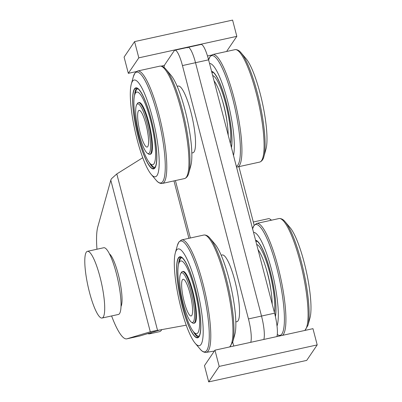<?xml version="1.0" encoding="UTF-8"?>
<svg xmlns="http://www.w3.org/2000/svg" width="402" height="402" viewBox="0 0 402 402"><rect width="100%" height="100%" fill="white"/><g stroke="black" fill="none" stroke-linecap="round" stroke-linejoin="round"><path stroke-width="0.6" d="M136.384 71.566L128.323 73.335L138.816 57.843L236.823 36.341L226.929 50.948M211.522 55.084L207.487 55.968M164.428 65.415L161.222 66.119M236.823 36.341L232.592 20.1L134.585 41.602L138.816 57.843M128.323 73.335L124.092 57.094L134.585 41.602M211.668 71.672A41.155 8.326 77.6 0 1 226.205 102.555A41.155 8.326 77.6 0 1 231.366 147.288M211.98 72.873A40.13 8.12 77.6 0 1 213.095 72.31M212.683 75.561A37.215 7.527 77.6 0 1 225.602 103.45A37.215 7.527 77.6 0 1 230.351 143.398M222.261 100.038A26.467 5.357 77.6 0 1 227.004 121.66M211.613 71.455A41.326 8.362 77.6 0 1 212.97 71.928M211.623 71.501A41.326 8.362 77.6 0 1 226.231 102.52A41.326 8.362 77.6 0 1 231.411 147.454M209.537 63.481A49.521 10.02 77.6 0 1 227.492 100.661A49.521 10.02 77.6 0 1 233.497 155.473M265.963 149.122A49.521 10.02 -102.4 0 0 262.335 102.575A49.521 10.02 -102.4 0 0 246.145 58.787L241.235 52.984A56.717 11.472 -102.4 0 1 259.782 103.138A56.717 11.472 -102.4 0 1 263.938 156.448L265.963 149.122M211.583 71.335A41.496 8.397 77.6 0 1 226.256 102.48A41.496 8.397 77.6 0 1 231.451 147.624M151.509 332.489A59.767 12.09 77.6 0 1 149.65 333.826L159.453 331.675A59.767 12.09 -102.4 0 0 161.715 329.71M149.65 333.826A59.767 12.09 77.6 0 1 147.825 333.595M214.959 350.167L204.467 365.659L208.698 381.9L306.706 360.398L317.198 344.906L312.967 328.665L214.959 350.167L219.19 366.408L208.698 381.9M317.198 344.906L219.19 366.408M177.181 86.294L178.262 86.058A34.15 6.909 77.6 0 1 192.327 117.937A34.15 6.909 77.6 0 1 192.9 152.775L191.819 153.011M103.208 317.163A34.15 6.909 77.6 0 1 102.068 318.042A34.15 6.909 77.6 0 1 88.003 286.164A34.15 6.909 77.6 0 1 87.43 251.325A34.15 6.909 77.6 0 1 100.776 280.048A34.15 6.909 77.6 0 1 103.208 317.163M87.43 251.325L103.766 247.738A34.15 6.909 77.6 0 1 117.108 276.465A34.15 6.909 77.6 0 1 119.545 313.58A34.15 6.909 77.6 0 1 118.404 314.459L102.068 318.042M270.792 219.869A27.235 5.512 -102.4 0 0 269.827 218.989A27.235 5.512 -102.4 0 0 268.591 218.658L253.31 222.01M147.765 146.599A18.783 3.799 77.6 0 1 139.363 129.384A18.783 3.799 77.6 0 1 139.941 110.615A18.783 3.799 77.6 0 1 146.82 127.921A18.783 3.799 77.6 0 1 147.815 146.519A18.783 3.799 77.6 0 1 147.765 146.599M221.175 255.195L222.256 254.958A34.15 6.909 77.6 0 1 236.326 286.837A34.15 6.909 77.6 0 1 236.894 321.675L235.813 321.912M132.474 81.279A49.521 10.02 77.6 0 1 155.423 130.494A49.521 10.02 77.6 0 1 151.152 174.312A49.521 10.02 77.6 0 1 134.956 130.524A49.521 10.02 77.6 0 1 131.333 83.978A49.521 10.02 77.6 0 1 132.474 81.279M166.096 69.471A56.717 11.472 -102.4 0 1 184.644 119.625A56.717 11.472 -102.4 0 1 188.799 172.935L190.824 165.609A49.521 10.02 -102.4 0 0 187.196 119.062A49.521 10.02 -102.4 0 0 171.006 75.275L166.096 69.471C164.272 67.129 162.247 66.003 160.026 66.099L137.459 71.048A57.566 11.648 77.6 0 1 161.373 124.726A57.566 11.648 77.6 0 1 162.132 183.488C159.911 183.583 157.885 182.458 156.061 180.116A56.717 11.472 77.6 0 0 160.951 129.926A56.717 11.472 77.6 0 0 134.67 73.561A56.717 11.472 77.6 0 0 133.358 76.651L134.881 73.109L137.459 71.048M138.368 137.791A41.496 8.397 77.6 0 1 135.851 87.847A41.496 8.397 77.6 0 1 152.946 126.58A41.496 8.397 77.6 0 1 153.634 168.91A41.496 8.397 77.6 0 1 138.368 137.791M139.027 136.821A37.215 7.527 77.6 0 1 134.69 94.927A37.215 7.527 77.6 0 1 152.097 126.766A37.215 7.527 77.6 0 1 149.619 162.966A37.215 7.527 77.6 0 1 139.027 136.821M136.735 104.646L137.459 103.465A26.467 5.357 77.6 0 1 137.534 103.349A26.467 5.357 77.6 0 1 138.419 102.666L139.072 102.525A26.467 5.357 77.6 0 1 149.976 127.228A26.467 5.357 77.6 0 1 150.418 154.232L149.765 154.373A26.467 5.357 77.6 0 1 148.559 154.051L147.408 153.278A25.442 5.146 77.6 0 1 139.203 134.509A25.442 5.146 77.6 0 1 136.735 104.646A25.442 5.146 77.6 0 1 148.137 127.635A25.442 5.146 77.6 0 1 147.408 153.278M145.996 124.474A18.783 3.799 77.6 0 1 147.815 146.519A18.783 3.799 77.6 0 1 139.399 129.55A18.783 3.799 77.6 0 1 139.941 110.615A18.783 3.799 77.6 0 1 145.996 124.474M134.454 89.159A41.496 8.397 77.6 0 1 135.931 87.832M153.72 168.89A41.496 8.397 77.6 0 1 151.815 168.302M135.971 87.998A41.326 8.362 77.6 0 1 136.052 87.978A41.326 8.362 77.6 0 1 137.836 88.415M155.197 167.564A41.326 8.362 77.6 0 1 153.765 168.704A41.326 8.362 77.6 0 1 153.68 168.719M138.419 102.666A26.467 5.357 77.6 0 1 149.323 127.374A26.467 5.357 77.6 0 1 149.765 154.373M134.69 94.927L135.534 91.947A40.13 8.12 77.6 0 1 137.956 88.792M155.152 167.167A40.13 8.12 77.6 0 1 151.629 165.312L149.619 162.966M134.529 95.54A41.155 8.326 77.6 0 1 136.786 88.204M154.338 168.192A41.155 8.326 77.6 0 1 149.217 162.473M134.509 89.078A41.326 8.362 77.6 0 1 135.886 88.013A41.326 8.362 77.6 0 1 152.911 126.585A41.326 8.362 77.6 0 1 153.599 168.739A41.326 8.362 77.6 0 1 137.454 133.987A41.326 8.362 77.6 0 1 134.509 89.078M138.424 137.71A41.155 8.326 77.6 0 1 135.926 88.179A41.155 8.326 77.6 0 1 152.876 126.595A41.155 8.326 77.6 0 1 153.564 168.574A41.155 8.326 77.6 0 1 138.424 137.71M228.2 135.137A34.15 6.909 -102.4 0 0 214.06 80.852M266.255 268.938A26.467 5.357 77.6 0 1 270.998 290.556M256.677 244.461A37.215 7.527 77.6 0 1 269.596 272.35A37.215 7.527 77.6 0 1 274.345 312.294M304.153 262.39A49.521 10.02 -102.4 0 0 290.138 227.688L285.229 221.884A56.717 11.472 -102.4 0 1 301.284 261.632A56.717 11.472 -102.4 0 1 307.932 325.349L309.957 318.022A49.521 10.02 -102.4 0 0 304.153 262.39M255.979 241.773A40.13 8.12 77.6 0 1 257.089 241.205M255.622 240.401A41.326 8.362 77.6 0 1 270.265 271.556A41.326 8.362 77.6 0 1 275.38 316.49M255.662 240.567A41.155 8.326 77.6 0 1 270.234 271.581A41.155 8.326 77.6 0 1 275.34 316.309M253.531 232.381A49.521 10.02 77.6 0 1 272.013 271.626A49.521 10.02 77.6 0 1 277.023 326.047M255.577 240.23A41.496 8.397 77.6 0 1 270.295 271.536A41.496 8.397 77.6 0 1 275.42 316.67M255.607 240.351A41.326 8.362 77.6 0 1 256.968 240.828M272.194 304.038A34.15 6.909 -102.4 0 0 258.054 249.753M187.297 47.868A20.492 4.146 77.6 0 1 187.98 47.341A20.492 4.146 77.6 0 1 195.518 62.707L261.511 316.052A20.492 4.146 77.6 0 1 263.792 339.454A20.492 4.146 77.6 0 0 261.511 316.052L274.581 313.188A20.492 4.146 77.6 0 1 276.862 336.585M164.016 67.425A20.492 4.146 77.6 0 1 164.785 64.677L174.227 50.732A20.492 4.146 77.6 0 1 174.91 50.205L201.045 44.471A20.492 4.146 77.6 0 1 208.588 59.838L274.581 313.188M191.759 315.5A18.783 3.799 77.6 0 1 183.357 298.279A18.783 3.799 77.6 0 1 183.935 279.516A18.783 3.799 77.6 0 1 190.819 296.822A18.783 3.799 77.6 0 1 191.809 315.419A18.783 3.799 77.6 0 1 191.759 315.5A18.783 3.799 77.6 0 1 183.357 298.279A18.783 3.799 77.6 0 1 183.935 279.516A18.783 3.799 77.6 0 1 190.819 296.822A18.783 3.799 77.6 0 1 191.809 315.419A18.783 3.799 77.6 0 1 191.759 315.5M178.523 264.441A41.155 8.326 77.6 0 1 180.779 257.104M198.332 337.092A41.155 8.326 77.6 0 1 193.211 331.374M178.684 263.823A37.215 7.527 77.6 0 1 196.091 295.661A37.215 7.527 77.6 0 1 193.613 331.866A37.215 7.527 77.6 0 1 183.021 305.716A37.215 7.527 77.6 0 1 178.684 263.823L179.528 260.848A40.13 8.12 77.6 0 1 181.955 257.692M199.151 336.062A40.13 8.12 77.6 0 1 195.628 334.213L193.613 331.866M180.734 273.546L181.453 272.36A26.467 5.357 77.6 0 1 181.528 272.244A26.467 5.357 77.6 0 1 182.413 271.566L183.066 271.42A26.467 5.357 77.6 0 1 193.97 296.128A26.467 5.357 77.6 0 1 194.412 323.128L193.759 323.273A26.467 5.357 77.6 0 1 192.553 322.952L191.402 322.178A25.442 5.146 77.6 0 1 183.196 303.404A25.442 5.146 77.6 0 1 180.734 273.546A25.442 5.146 77.6 0 1 192.131 296.53A25.442 5.146 77.6 0 1 191.402 322.178M182.413 271.566A26.467 5.357 77.6 0 1 193.317 296.269A26.467 5.357 77.6 0 1 193.759 323.273M182.362 306.686A41.496 8.397 77.6 0 1 179.845 256.747A41.496 8.397 77.6 0 1 196.94 295.475A41.496 8.397 77.6 0 1 197.633 337.806A41.496 8.397 77.6 0 1 182.362 306.686M178.448 258.054A41.496 8.397 77.6 0 1 179.93 256.727M197.714 337.786A41.496 8.397 77.6 0 1 195.814 337.203M210.09 238.366A56.717 11.472 -102.4 0 1 226.145 278.114A56.717 11.472 -102.4 0 1 232.793 341.836L234.818 334.509A49.521 10.02 -102.4 0 0 229.014 278.877A49.521 10.02 -102.4 0 0 215 244.17L210.09 238.366C208.266 236.024 206.241 234.904 204.02 234.994L181.458 239.949A57.566 11.648 77.6 0 1 205.367 293.626A57.566 11.648 77.6 0 1 206.125 352.388C203.904 352.484 201.879 351.358 200.055 349.016A56.717 11.472 77.6 0 0 204.95 298.827A56.717 11.472 77.6 0 0 178.664 242.461A56.717 11.472 77.6 0 0 177.352 245.552L178.875 242.004L181.458 239.949M179.965 256.898A41.326 8.362 77.6 0 1 180.046 256.878A41.326 8.362 77.6 0 1 181.83 257.315M199.191 336.459A41.326 8.362 77.6 0 1 197.759 337.605A41.326 8.362 77.6 0 1 197.673 337.62M178.503 257.973A41.326 8.362 77.6 0 1 179.885 256.913A41.326 8.362 77.6 0 1 196.905 295.485A41.326 8.362 77.6 0 1 197.593 337.64A41.326 8.362 77.6 0 1 181.448 302.882A41.326 8.362 77.6 0 1 178.503 257.973M176.473 250.18A49.521 10.02 77.6 0 1 199.422 299.389A49.521 10.02 77.6 0 1 195.146 343.213A49.521 10.02 77.6 0 1 178.955 299.425A49.521 10.02 77.6 0 1 175.327 252.878A49.521 10.02 77.6 0 1 176.473 250.18M182.418 306.61A41.155 8.326 77.6 0 1 179.92 257.079A41.155 8.326 77.6 0 1 196.869 295.49A41.155 8.326 77.6 0 1 197.558 337.474A41.155 8.326 77.6 0 1 182.418 306.61M109.47 253.898A27.663 5.598 77.6 0 1 118.223 274.189A27.663 5.598 77.6 0 1 121.007 306.475M174.91 50.205A20.492 4.146 77.6 0 1 182.453 65.571L248.446 318.922A20.492 4.146 77.6 0 1 250.727 342.318M187.98 47.341A20.492 4.146 77.6 0 1 195.518 62.707L261.511 316.052L248.446 318.922M111.6 315.947A59.767 12.09 -102.4 0 0 126.786 338.841A59.767 12.09 -102.4 0 0 126.962 338.796L150.293 331.806A17.598 0.261 -12.6 0 1 151.453 331.489L151.504 331.494A17.075 3.156 -14.6 0 1 151.529 331.474L186.226 325.183M142.755 157.72L116.801 173.94L111.666 178.553A17.593 6.141 163.2 0 0 110.801 180.186L97.802 226.839A59.767 12.09 -102.4 0 0 96.962 249.23M159.267 330.163L140.032 335.926A59.767 12.09 77.6 0 1 139.851 335.977L126.786 338.841M233.803 346.032A20.492 4.146 77.6 0 1 232.703 342.162L232.703 342.162M235.165 49.612L212.598 54.561A57.566 11.648 77.6 0 1 236.507 108.244A57.566 11.648 77.6 0 1 237.27 167.006L259.833 162.051A57.566 11.648 -102.4 0 0 258.677 103.379A57.566 11.648 -102.4 0 0 235.165 49.612C237.386 49.516 239.411 50.642 241.235 52.984M182.453 65.571L208.588 59.838A56.717 11.472 77.6 0 1 209.809 57.079A56.717 11.472 77.6 0 1 233.678 102.545A56.717 11.472 77.6 0 1 236.326 166.327M188.799 172.935C188.121 175.825 186.754 177.694 184.694 178.538A57.566 11.648 -102.4 0 0 183.538 119.866A57.566 11.648 -102.4 0 0 160.026 66.099M304.701 330.479A57.566 11.648 -102.4 0 0 302.153 269.978A57.566 11.648 -102.4 0 0 279.159 218.512L256.592 223.462A57.566 11.648 77.6 0 1 279.762 273.857A57.566 11.648 77.6 0 1 282.536 335.343M252.582 228.743A56.717 11.472 77.6 0 1 253.803 225.974A56.717 11.472 77.6 0 1 279.239 278.269A56.717 11.472 77.6 0 1 277.279 334.529M229.562 346.961A57.566 11.648 -102.4 0 0 227.014 286.465A57.566 11.648 -102.4 0 0 204.02 234.994M157.574 330.474L116.801 173.94M110.801 180.186L150.293 331.806M126.962 338.796L140.032 335.926M174.091 181.377L188.809 237.878M175.533 181.046L190.246 237.527M236.507 167.031L237.27 167.006M208.497 60.164L210.02 56.622L212.598 54.561M259.833 162.051C261.893 161.207 263.26 159.343 263.938 156.448M271.069 219.819L269.827 218.989M184.694 178.538L162.132 183.488M151.152 174.312L156.061 180.116M131.333 83.978L133.358 76.651M277.274 334.575L280.068 335.881M252.491 229.065L254.014 225.522L256.592 223.462M304.907 330.434L307.932 325.349M279.159 218.512C281.38 218.417 283.405 219.542 285.229 221.884M238.924 166.78L254.164 225.301M214.361 351.052L206.125 352.388M195.146 343.213L200.055 349.016M175.327 252.878L177.352 245.552M232.793 341.836L229.768 346.916"/></g></svg>
